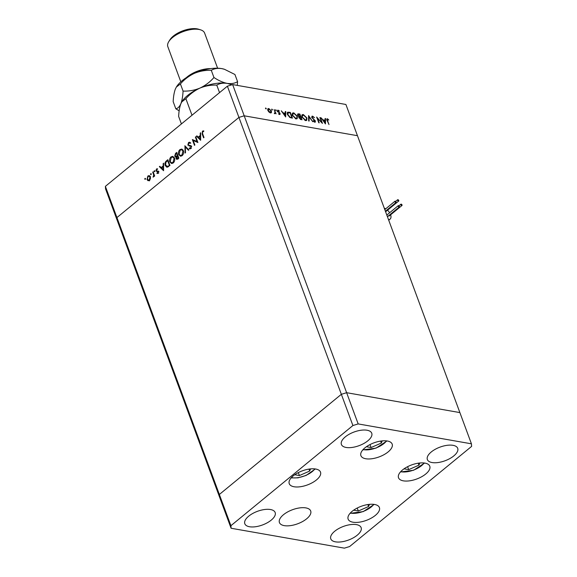 <?xml version="1.0" encoding="UTF-8"?>
<svg xmlns="http://www.w3.org/2000/svg" width="577" height="577" viewBox="0 0 577 577"><rect width="100%" height="100%" fill="white"/><g stroke="black" fill="none" stroke-linecap="round" stroke-linejoin="round"><path stroke-width="0.87" d="M175.862 156.973A16.668 7.494 -20.3 0 1 176.656 156.381M471.431 443.814L358.173 423.922L352.908 425.53L230.908 525.69L231.096 528.258L344.354 548.15L349.619 546.542L471.618 446.382L471.431 443.814L459.883 412.591L346.626 392.699L244.201 115.804L357.459 135.696L459.883 412.591L346.626 392.699L341.353 394.307L219.354 494.467L105.382 186.357L227.381 86.189L232.646 84.581L345.904 104.473L357.459 135.696L244.201 115.804L238.928 117.412L116.929 217.579L238.928 117.412L227.381 86.189M231.096 528.258L219.541 497.035L219.354 494.467L219.541 497.035L117.117 220.14L116.929 217.579L117.117 220.14L105.569 188.917L105.382 186.357M358.173 423.922L346.626 392.699L341.353 394.307L238.928 117.412L244.201 115.804L232.646 84.581M174.355 157.694L172.711 157.023L171.254 157.485L170.208 161.517L171.528 162.808L173.057 162.353L174.074 158.307L172.711 157.023M171.023 156.908L172.754 156.353L174.47 157.983C175.033 159.923 174.643 161.574 173.295 162.923L171.52 163.493L169.811 161.849C169.249 159.894 169.652 158.249 171.023 156.908L171.953 157.074L172.941 156.475M175.92 157.009L174.708 156.201L175.523 153.403L176.728 152.415L178.856 158.163L176.822 159.382L176.043 158.61L176.108 156.966L175.531 157.031M321.562 122.093L319.896 117.578L320.322 117.65L322.449 123.406L317.53 118.307L319.204 122.836L318.778 122.757L316.65 117.008L321.324 122.295M311.782 117.47L312.568 116.15L314.487 117.665L312.792 116.742L312.215 117.549L315.46 121.055L314.775 122.194L313.145 120.997L313.398 120.708L314.609 121.61L315.035 121.004L311.782 117.47M311.919 116.265L312.568 116.15L311.933 116.677L312.345 116.799M312.792 116.742L311.926 117.787M315.367 122.079L314.775 122.194M314.184 121.956L315.035 121.004M308.565 115.588L312.777 121.704L309.048 116.814L309.135 121.062L308.673 120.982L308.565 115.588M303.3 114.52L306.928 117.96L306.733 120.341L305.572 120.579L301.915 117.109L302.139 114.736L303.3 114.52L302.954 115.111M293.751 112.847L297.379 116.287L297.184 118.667L296.023 118.898L292.366 115.429L292.582 113.056L293.751 112.847L293.397 113.431M285.788 111.585L285.651 116.936L281.259 110.791L283.112 112.84L285.276 113.222L285.319 111.505L285.788 111.585L285.312 111.981M265.449 108.202L266.285 108.541L266.062 108.952L265.708 107.993L265.492 108.397M265.874 108.873L266.285 108.541L266.062 108.952M270.945 112.897L271.515 112.428L270.44 112.89L268.86 111.967L267.829 110.387L267.98 108.685L268.832 108.541L271.442 111.022L271.284 112.739M271.637 109.291L272.467 109.623L272.25 110.034L271.673 109.486L271.897 109.075L271.673 109.486M272.063 109.962L272.467 109.623L272.25 110.034M274.407 113.409L275.078 112.371L274.097 109.529L276.08 113.813L275.424 113.114L274.825 113.662L274.472 113.042L274.955 113.099L274.32 113.626M274.789 113.64L275.424 113.114L274.825 113.662M275.496 109.969L276.325 110.301L276.109 110.712L275.532 110.164L275.748 109.753L275.532 110.164M275.921 110.64L276.325 110.301L276.109 110.712M280.105 113.554L279.629 114.506L278.518 113.748L279.441 113.986L279.686 113.503L277.515 111.202L278.092 110.164L279.297 110.907L279.16 111.246L278.302 110.683L277.941 111.253L279.708 112.883L280.105 113.554L279.679 113.907M280.047 114.434L279.629 114.506M279.109 114.26L279.686 113.503M277.602 110.25L278.092 110.164L277.458 110.683L277.883 110.834M278.302 110.683L277.652 111.491M287.44 114.498L287.526 112.248L290.318 112.385L292.445 118.134L289.892 117.492L287.44 114.498M298.583 113.835L299.874 114.058L302.002 119.814L299.023 117.953L299.124 116.828L297.66 115.198L297.782 113.95L298.583 113.835L297.948 114.354L298.367 114.426M325.587 118.573L325.45 123.932L321.057 117.78L322.911 119.828L325.075 120.211L325.118 118.494L325.587 118.573L325.111 118.97M327.7 119.36L327.585 120.73L329.005 124.553L327.137 120.593C326.582 119.417 326.705 118.812 327.505 118.775L328.811 120.038L327.7 119.36L326.784 119.937M326.964 118.862L327.505 118.775L326.87 119.295L327.354 119.468M197.045 141.625L195.372 137.102L195.776 136.778L197.904 142.526L193.201 140.485L194.875 145.007L194.478 145.339L192.35 139.584L197.601 141.718M191.362 146.363L187.857 145.115L188.549 142.519L189.523 142.209L190.367 142.663L190.1 143.262L188.766 143.103L188.253 144.798L191.355 146.342L190.756 148.585L189.213 148.585L189.444 147.936L190.583 147.957L190.965 146.695L190.338 146.183L191.708 146.421M190.792 143.161L188.766 143.103M188.629 145.231L189.768 145.491M189.869 148.852L190.41 148.794M189.444 147.936L191.189 148.065M189.588 146.111L189.141 146.06M184.828 145.765L188.888 149.926L188.463 150.28L185.304 146.962L185.498 152.71L185.073 153.064L184.943 145.786M179.916 149.602L181.654 149.054L183.371 150.676C183.933 152.624 183.536 154.268 182.188 155.624L180.413 156.194L178.704 154.542C178.149 152.595 178.553 150.943 179.916 149.602L180.868 149.775M163.608 163.183L163.572 170.713L159.389 166.645L159.829 166.291L161.163 167.597L163.183 165.938L163.176 163.543L163.608 163.183M145.476 178.481L144.964 178.394L145.512 178.567L145.317 179.353L144.769 179.18L144.964 178.394L145.512 178.567M145.317 179.353L144.769 179.18L145.39 179.288M150.359 176.793L150.46 178.646L149.479 180.356L147.993 180.68L146.991 179.555L147.871 176.007L149.104 175.603L150.359 176.793M151.232 173.756L150.727 173.663L151.275 173.843L151.08 174.622L150.532 174.449L150.727 173.663L151.275 173.843M151.08 174.622L150.532 174.449L151.145 174.557M152.717 172.126L153.121 171.795L154.672 175.999L154.275 176.324L154.045 175.711L153.107 177.197L153.706 175.04L152.717 172.126L153.273 172.22M154.766 170.85L154.261 170.763L154.809 170.936L154.614 171.722L154.066 171.549L154.261 170.763L154.809 170.936M154.614 171.722L154.066 171.549L154.686 171.657M158.401 171.6L157.983 173.374L156.93 173.461L158.004 171.946L155.934 170.972L156.439 168.974L157.579 168.78L157.456 169.386L156.648 169.472L156.324 170.619L158.401 171.6M157.067 172.876L158.322 172.956M158.459 171.78L157.002 171.614M157.456 169.386L156.648 169.472M156.583 170.929L158.011 171.073M165.217 165.52C164.618 163.594 165.029 162.043 166.45 160.846L167.828 159.721L169.955 165.469L166.84 167.215L165.217 165.52L165.808 165.621M176.569 157.052L174.708 156.201M200.673 132.753L200.637 140.283L196.454 136.215L196.894 135.862L198.228 137.16L200.248 135.508L200.241 133.107L200.673 132.753M202.657 131.707L202.585 133.691L203.998 137.521L203.602 137.845L202.166 133.965L202.455 131.094L203.775 130.878L203.703 131.513L202.657 131.707M177.081 156.454L175.668 156.396L176.923 156.612M170.41 161.949L169.811 161.849M172.22 163.486L171.535 162.808M171.528 162.808L173.1 163.067M174.607 158.401L174.074 158.307M173.742 162.469L173.057 162.353M176.295 153.54L175.523 153.403M175.978 153.799L175.105 155.869L176.216 156.302L177.334 155.473L176.548 153.331L175.978 153.799M177.103 153.432L176.548 153.331M177.896 155.566L177.334 155.473M177.572 159.18L176.043 158.61M178.466 158.48L177.694 158.35L178.235 157.903L177.29 156.28L176.439 158.278L178.235 158.949M178.791 158.004L178.235 157.903M176.439 158.278L177.694 158.35M178.113 156.158L177.557 156.057M149.356 180.918L148.354 179.793M147.618 179.663L146.991 179.555M149.775 175.92L147.871 176.007M147.387 179.223L148.354 180.132L149.292 179.844L149.955 177.11L149.032 176.216L148.065 176.526L147.387 179.223M149.883 179.945L149.292 179.844M150.482 177.204L149.955 177.11M154.6 175.805L154.045 175.711M153.799 176.677L153.165 176.569M153.857 176.555L153.395 176.475M154.362 175.156L153.706 175.04M158.495 172.033L158.004 171.946M157.694 171.737L155.934 170.972M157.507 169.162L156.439 168.974M157.947 171.174L158.603 171.203L157.947 171.174M158.048 171.102L157.24 170.958M160.37 166.818L159.389 166.645M161.935 167.727L161.163 167.597M163.616 166.017L163.183 165.938M163.616 163.616L163.176 163.543M161.596 168.008L163.19 169.566L163.183 166.71L161.596 168.008M163.63 169.638L163.19 169.566M163.623 166.782L163.183 166.71M167.539 167.164L166.955 166.522M168.563 166.594L166.89 166.508L168.333 166.76M169.342 165.21L167.647 160.637L165.924 162.245L165.621 165.188L167.604 166.421L169.898 165.303M168.21 160.731L167.647 160.637M181.113 156.179L180.428 155.501L181.95 155.047L182.974 151.008L181.611 149.724L180.147 150.179L179.101 154.218L180.428 155.501L182 155.768M179.303 154.65L178.704 154.542M181.466 149.703L182.325 149.306M183.017 149.97L181.611 149.724M182.642 155.17L181.95 155.047M183.5 151.102L182.974 151.008M186.22 147.121L185.304 146.962M189.689 142.973L188.549 142.519M189.992 145.469L191.131 145.729M190.626 148.678L190.771 148.282M191.463 146.782L190.965 146.695M189.948 146.14L189.249 145.426L190.619 145.664M188.686 145.26L187.857 145.115M195.928 137.203L195.372 137.102M197.774 142.194L193.201 140.485M194.009 140.622L193.836 140.153M192.761 139.656L192.35 139.584M197.435 136.388L196.454 136.215M199 137.297L198.228 137.16M200.681 135.581L200.248 135.508M200.681 133.186L200.241 133.107M198.661 137.578L200.255 139.136L200.248 136.273L198.661 137.578M200.695 139.208L200.255 139.136M200.688 136.352L200.248 136.273M203.724 131.318L202.455 131.094M267.735 109.046L268.832 108.541M270.801 111.541L270.88 112.948M267.959 110.697L268.255 110.459L270.252 112.371L271.01 110.943L269.026 109.053L267.663 109.76M270.173 112.825L270.88 112.255L269.856 112.695M269.026 109.053L268.255 110.459M277.667 111.21L277.299 111.772M279.477 114.087L279.571 114.491M284.728 113.676L285.276 113.222M285.125 113.344L285.11 113.741M283.559 113.467L285.211 115.811L285.262 113.77L283.3 113.683M287.274 112.609L288.428 112.681M289.769 112.84L290.318 112.385M291.248 117.917L291.803 117.47L290.108 112.897L288.248 112.71L287.187 113.51M289.56 117.297L291.803 117.47M287.57 114.823L287.865 114.571L289.935 116.987M288.248 112.71L287.865 114.571M296.982 117.859L296.809 118.869M292.315 113.388L293.116 113.366M292.496 115.753L292.791 115.508L295.785 118.307L296.78 118.097L296.946 116.215L293.981 113.438L292.121 114.39M295.712 118.826L296.78 118.097M295.316 118.689L295.785 118.307M292.957 113.64L292.791 115.508M299.319 114.513L299.874 114.058M297.559 114.333L297.948 114.354M298.612 116.958L299.708 117.218M300.768 119.042L301.353 119.143L300.675 117.304L299.528 117.297L299.449 118.018L300.768 119.042L300.314 119.425M300.812 119.59L301.353 119.143M300.17 116.662L299.665 114.571L298.179 114.513L298.085 115.27L300.17 116.662L299.535 117.181M299.86 117.196L300.451 116.713M306.531 119.533L306.358 120.55M301.865 115.068L302.665 115.047M302.045 117.434L302.348 117.189L305.334 119.98L306.329 119.771L306.502 117.888L303.538 115.119L301.67 116.071M305.262 120.506L306.329 119.771M304.872 120.362L305.334 119.98M302.507 115.313L302.348 117.189M308.601 117.181L309.048 116.814M315.085 121.365L315.46 121.055M314.847 121.653L314.927 122.209M324.526 120.665L325.075 120.211M324.923 120.341L324.909 120.73M323.358 120.456L325.01 122.807L325.06 120.759L323.098 120.672M401.715 205.542A0.837 0.454 50.6 0 0 401.981 205.484A0.837 0.454 50.6 0 0 401.938 204.741A0.837 0.454 50.6 0 0 401.195 204.143A0.837 0.454 50.6 0 0 400.921 204.193A0.837 0.454 50.6 0 0 400.965 204.936A0.837 0.454 50.6 0 0 401.715 205.542M388.588 215.762A0.837 0.454 50.6 0 0 389.006 215.971A0.837 0.454 50.6 0 0 389.273 215.921L401.981 205.484M398.447 201.077A0.837 0.454 50.6 0 0 398.714 201.027A0.837 0.454 50.6 0 0 398.671 200.284A0.837 0.454 50.6 0 0 397.928 199.685A0.837 0.454 50.6 0 0 397.654 199.736A0.837 0.454 50.6 0 0 397.704 200.479A0.837 0.454 50.6 0 0 398.447 201.077M385.458 211.398A0.837 0.454 50.6 0 0 385.739 211.514A0.837 0.454 50.6 0 0 386.006 211.463L398.714 201.027M395.764 202.556A0.837 0.454 50.6 0 0 396.038 202.505A0.837 0.454 50.6 0 0 395.988 201.762A0.837 0.454 50.6 0 0 395.245 201.164A0.837 0.454 50.6 0 0 394.978 201.214A0.837 0.454 50.6 0 0 395.021 201.957A0.837 0.454 50.6 0 0 395.764 202.556M399.032 207.013A0.837 0.454 50.6 0 0 399.306 206.963A0.837 0.454 50.6 0 0 399.255 206.22A0.837 0.454 50.6 0 0 398.512 205.621A0.837 0.454 50.6 0 0 398.245 205.672A0.837 0.454 50.6 0 0 398.289 206.415A0.837 0.454 50.6 0 0 399.032 207.013M388.494 219.592A6.866 3.743 50.6 0 0 390.124 219.087A6.866 3.743 50.6 0 0 390.615 214.817M389.626 212.754A6.866 3.743 50.6 0 0 387.535 210.208M385.703 208.831A6.866 3.743 50.6 0 0 384.268 208.189M353.643 510.183L358.324 511.006L368.573 506.498L369.453 504.348M367.859 504.55L368.573 506.498M357.228 508.041L358.324 511.006M404.023 468.82L408.704 469.642L418.952 465.134L419.832 462.992M418.231 463.187L418.952 465.134M407.607 466.678L408.704 469.642M366.409 446.721L371.09 447.543L381.339 443.035L382.219 440.886M380.618 441.088L381.339 443.035M369.994 444.578L371.09 447.543M294.746 474.734L299.427 475.556L309.676 471.048L310.556 468.899M308.955 469.101L309.676 471.048M298.323 472.592L299.427 475.556M403.345 480.843A16.668 7.494 -20.3 0 1 398.512 477.763A16.668 7.494 -20.3 0 1 406.648 467.19A16.668 7.494 -20.3 0 1 424.946 463.107A16.668 7.494 -20.3 0 1 429.778 466.194A16.668 7.494 -20.3 0 1 421.643 476.761A16.668 7.494 -20.3 0 1 403.345 480.843M352.965 522.207A16.668 7.494 -20.3 0 1 348.133 519.12A16.668 7.494 -20.3 0 1 356.269 508.553A16.668 7.494 -20.3 0 1 374.574 504.471A16.668 7.494 -20.3 0 1 379.406 507.551A16.668 7.494 -20.3 0 1 371.271 518.124A16.668 7.494 -20.3 0 1 352.965 522.207M284.259 525.633A16.668 7.494 -20.3 0 1 279.427 522.546A16.668 7.494 -20.3 0 1 287.562 511.979A16.668 7.494 -20.3 0 1 305.86 507.897A16.668 7.494 -20.3 0 1 310.693 510.984A16.668 7.494 -20.3 0 1 302.557 521.55A16.668 7.494 -20.3 0 1 284.259 525.633M294.068 486.757A16.668 7.494 -20.3 0 1 289.236 483.67A16.668 7.494 -20.3 0 1 297.371 473.104A16.668 7.494 -20.3 0 1 315.669 469.022A16.668 7.494 -20.3 0 1 320.502 472.101A16.668 7.494 -20.3 0 1 312.366 482.675A16.668 7.494 -20.3 0 1 294.068 486.757M365.731 458.744A16.668 7.494 -20.3 0 1 360.899 455.657A16.668 7.494 -20.3 0 1 369.035 445.091A16.668 7.494 -20.3 0 1 387.333 441.008A16.668 7.494 -20.3 0 1 392.172 444.088A16.668 7.494 -20.3 0 1 384.03 454.662A16.668 7.494 -20.3 0 1 365.731 458.744M453.024 445.329A16.178 7.27 159.7 0 0 435.26 449.288A16.178 7.27 159.7 0 0 427.362 459.552A16.178 7.27 159.7 0 0 432.05 462.545A16.178 7.27 159.7 0 0 449.815 458.585A16.178 7.27 159.7 0 0 457.712 448.322A16.178 7.27 159.7 0 0 453.024 445.329M270.476 509.527A16.178 7.27 159.7 0 0 252.712 513.487A16.178 7.27 159.7 0 0 244.814 523.75A16.178 7.27 159.7 0 0 249.502 526.743A16.178 7.27 159.7 0 0 267.266 522.784A16.178 7.27 159.7 0 0 275.164 512.52A16.178 7.27 159.7 0 0 270.476 509.527M367.051 430.233A16.178 7.27 159.7 0 0 349.294 434.192A16.178 7.27 159.7 0 0 341.396 444.449A16.178 7.27 159.7 0 0 346.085 447.449A16.178 7.27 159.7 0 0 363.849 443.482A16.178 7.27 159.7 0 0 371.747 433.226A16.178 7.27 159.7 0 0 367.051 430.233M356.442 524.623A16.178 7.27 159.7 0 0 338.677 528.59A16.178 7.27 159.7 0 0 330.78 538.846A16.178 7.27 159.7 0 0 335.468 541.839A16.178 7.27 159.7 0 0 353.232 537.879A16.178 7.27 159.7 0 0 361.13 527.616A16.178 7.27 159.7 0 0 356.442 524.623M352.908 425.53L341.353 394.307L219.354 494.467L230.908 525.69M168.787 41.609L169.926 39.791A17.649 7.934 -20.3 0 1 197.053 28.85A17.649 7.934 -20.3 0 1 198.546 29.203L200.587 29.845A19.611 8.814 159.7 0 0 198.935 29.449A19.611 8.814 159.7 0 0 168.787 41.609A19.611 8.814 159.7 0 0 167.835 46.687L180.825 81.819M217.616 68.209L204.619 33.077A19.611 8.814 159.7 0 0 200.587 29.845M176.374 87.012A29.42 13.221 -20.3 0 1 176.483 86.838L175.379 88.966C174.153 92.27 173.417 96.496 173.172 101.639L175.819 108.801C177.846 108.404 179.526 106.723 180.853 103.752L181.798 101.884L185.888 98.703C189.811 94.21 194.485 90.676 199.916 88.101C194.435 90.344 188.823 91.332 183.068 91.079C182.815 96.222 182.08 100.448 180.853 103.752C179.627 107.062 178.884 111.289 178.639 116.431L181.416 123.925M185.888 98.703L192.004 115.234M181.849 101.804A29.42 13.221 -20.3 0 1 181.957 101.631A29.42 13.221 -20.3 0 1 199.916 88.101C205.39 85.865 211.009 84.877 216.764 85.129L219.541 92.63M216.764 85.129C219.592 83.391 223.061 82.807 227.172 83.391L231.954 84.797M237.277 85.396L237.58 81.653C234.752 83.391 231.283 83.975 227.172 83.391C222.938 82.504 218.524 80.542 213.944 77.506C210.021 81.999 205.34 85.533 199.916 88.101A29.42 13.221 -20.3 0 1 227.172 83.391A29.42 13.221 -20.3 0 1 229.653 83.982A29.42 13.221 -20.3 0 1 229.769 84.018M175.819 108.801L179.166 110.813M176.483 86.838A29.42 13.221 -20.3 0 1 194.442 73.315A29.42 13.221 -20.3 0 1 221.698 68.605A29.42 13.221 -20.3 0 1 224.179 69.197A29.42 13.221 -20.3 0 1 224.294 69.233M176.324 87.091L180.413 83.917C184.337 79.417 189.018 75.883 194.442 73.315C199.923 71.072 205.535 70.084 211.297 70.336C214.117 68.598 217.587 68.021 221.698 68.605L224.439 69.276L234.926 74.491L237.58 81.653M180.413 83.917L183.068 91.079M211.297 70.336L213.944 77.506M186.349 77.628A19.611 8.814 -20.3 0 1 210.699 68.627M177.997 155.848L177.074 155.689M153.799 173.634L153.244 173.54M167.222 160.983L166.45 160.846M169.797 165.599L169.025 165.462M202.722 134.059L202.166 133.965M288.204 112.645L288.839 112.126M290.931 117.852L291.464 117.412M350.326 513.025A15.103 6.787 159.7 0 0 350.946 513.155A15.103 6.787 159.7 0 0 373.773 504.356M400.705 471.669A15.103 6.787 159.7 0 0 401.325 471.791A15.103 6.787 159.7 0 0 424.153 462.992M363.092 449.562A15.103 6.787 159.7 0 0 363.712 449.692A15.103 6.787 159.7 0 0 386.54 440.893M291.421 477.576A15.103 6.787 159.7 0 0 306.034 475.289A15.103 6.787 159.7 0 0 314.876 468.906M148.354 180.132L149.717 180.37M149.032 176.216L150.402 176.454M157.333 172.963L158.697 173.208M157.6 171.607L158.971 171.852M156.706 170.965L158.069 171.21M189.977 148.145L191.34 148.383M279.643 113.95L279.008 114.47M278.006 110.741L277.364 111.26M299.528 117.297L298.893 117.816M298.179 114.513L297.544 115.039M312.294 116.835L311.659 117.355M314.977 121.552L314.342 122.072M396.038 202.505L385.4 211.24M399.306 206.963L387.427 216.714M388.725 220.241L390.124 219.087M398.245 205.672L386.814 215.062M394.978 201.214L384.787 209.581M397.654 199.736L395.663 201.373M400.921 204.193L398.931 205.83M350.03 513.357L363.243 511.604L374.213 504.413M400.409 471.993L413.622 470.241L424.593 463.05M362.796 449.894L376.009 448.141L386.979 440.951M291.125 477.907L298.02 477.843L306.178 475.405L315.316 468.964"/></g></svg>

